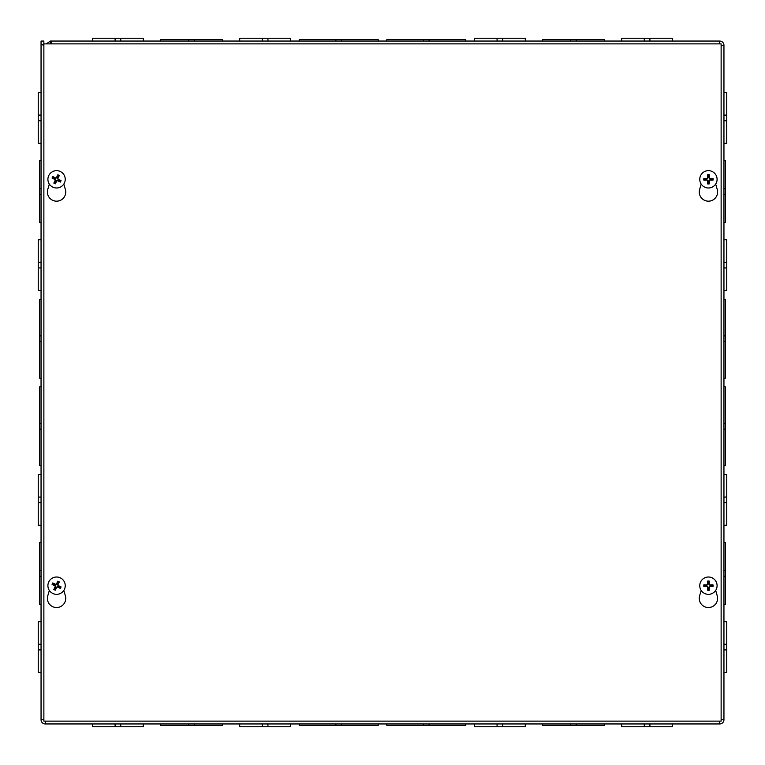 <?xml version="1.0" encoding="UTF-8"?>
<svg xmlns="http://www.w3.org/2000/svg" width="765" height="765" viewBox="0 0 765 765"><rect width="100%" height="100%" fill="white"/><g stroke="black" fill="none" stroke-linecap="round" stroke-linejoin="round"><path stroke-width="1.15" d="M120.736 726.75L120.736 723.948L143.313 723.948L143.313 726.75L92.517 726.75L92.517 723.948L115.094 723.948L115.094 726.75M267.932 726.75L267.932 723.948L290.509 723.948L290.509 726.75L239.713 726.75L239.713 723.948L262.29 723.948L262.29 726.75M502.71 726.75L502.71 723.948L525.287 723.948L525.287 726.75L474.491 726.75L474.491 723.948L497.068 723.948L497.068 726.75L497.068 723.948M649.906 723.948L672.483 723.948L672.483 726.75L621.687 726.75L621.687 723.948L649.906 723.948L649.906 726.75M576.303 723.948L604.532 723.948L604.532 725.354L576.303 725.354L576.303 723.948M570.661 725.354L542.442 725.354L542.442 723.948L570.661 723.948L570.661 725.354L576.303 725.354M429.117 723.948L465.799 723.948L465.799 725.354L429.117 725.354L429.117 723.948M423.475 725.354L386.794 725.354L386.794 723.948L423.475 723.948L423.475 725.354L429.117 725.354M719.349 721.127L719.741 723.948L45.259 723.948L45.651 721.127M341.525 723.948L378.206 723.948L378.206 725.354L341.525 725.354L341.525 723.948M335.883 725.354L299.201 725.354L299.201 723.948L335.883 723.948L335.883 725.354L341.525 725.354M194.329 723.948L222.558 723.948L222.558 725.354L194.329 725.354L194.329 723.948M188.687 725.354L160.468 725.354L160.468 723.948L188.687 723.948L188.687 725.354L194.329 725.354M43.873 719.349L41.052 719.741L41.052 41.052L43.844 41.052L43.844 44.169M41.052 92.517L41.052 143.313L38.25 143.313L38.25 92.517L41.052 92.517L41.052 44.351L43.873 45.298M41.052 262.28L41.052 290.509L38.25 290.509L38.25 239.713L41.052 239.713L41.052 262.28L38.25 262.28M41.052 644.254L41.052 672.483L38.25 672.483L38.25 621.687L41.052 621.687L41.052 644.254L38.25 644.254L41.052 644.254M41.052 290.509L41.052 604.532L39.646 604.532L39.646 576.303L41.052 576.303M41.052 715.074L41.052 672.483M41.052 621.687L41.052 604.532M41.052 239.713L41.052 222.558L39.646 222.558L39.646 194.329L41.052 194.329L41.052 222.558M41.052 194.329L41.052 143.313M41.052 160.468L39.646 160.468L39.646 194.329M41.052 188.687L39.646 188.687M41.052 299.201L39.646 299.201L39.646 341.525L41.052 341.525M39.646 341.525L39.646 378.206L41.052 378.206M41.052 335.883L39.646 335.883M723.948 120.746L723.948 92.517L726.75 92.517L726.75 143.313L723.948 143.313L723.948 120.746L726.75 120.746M723.948 194.339L725.354 194.339L725.354 222.558L723.948 222.558L723.948 188.697L725.354 188.697L725.354 160.468L723.948 160.468M723.948 341.525L725.354 341.525L723.948 341.525L723.948 299.201L725.354 299.201L725.354 335.883L723.948 335.883M721.127 45.651L723.948 45.259L723.948 719.741L721.127 719.349M723.948 429.117L725.354 429.117L725.354 465.799L723.948 465.799L723.948 386.794L725.354 386.794L725.354 423.475L723.948 423.475M726.75 262.28L723.948 262.28L723.948 239.713L726.75 239.713L726.75 290.509L723.948 290.509M723.948 604.532L725.354 604.532L725.354 570.671L723.948 570.671M725.354 570.671L725.354 542.442L723.948 542.442M723.948 576.313L725.354 576.313M725.354 429.117L725.354 423.475M51.465 43.844L50.117 43.873M672.483 41.052L621.687 41.052L621.687 38.25L672.483 38.25L672.483 41.052M502.72 41.052L474.491 41.052L474.491 38.25L525.287 38.25L525.287 41.052L502.72 41.052L502.72 38.25M120.746 41.052L92.517 41.052L92.517 38.25L143.313 38.25L143.313 41.052L120.746 41.052L120.746 38.25M194.339 41.052L194.339 39.646L222.558 39.646L222.558 41.052L160.468 41.052L160.468 39.646L188.697 39.646L188.697 41.052M341.525 41.052L341.525 39.646L378.206 39.646L378.206 41.052L299.201 41.052L299.201 39.646L335.883 39.646L335.883 41.052M46.388 43.873L50.366 41.052L719.741 41.052L719.349 43.873M429.117 41.052L429.117 39.646L465.799 39.646L465.799 41.052L386.794 41.052L386.794 39.646L423.475 39.646L423.475 41.052M576.313 41.052L576.313 39.646L604.532 39.646L604.532 41.052L542.442 41.052L542.442 39.646L570.671 39.646L570.671 41.052M267.941 41.052L239.713 41.052L239.713 38.25L290.509 38.25L290.509 41.052L267.941 41.052L267.941 38.25M576.313 39.646L570.671 39.646M429.117 39.646L423.475 39.646M721.127 719.989A1.415 1.415 0 0 0 721.156 719.741L723.948 719.741A4.208 4.208 0 0 1 719.741 723.948L719.741 721.156A1.415 1.415 0 0 0 719.989 721.127M719.989 43.873A1.415 1.415 0 0 0 719.741 43.844L719.741 41.052A4.208 4.208 0 0 1 723.948 45.259L721.156 45.259A1.415 1.415 0 0 0 721.127 45.011M43.873 44.37L41.052 44.351M43.844 719.741L41.052 719.741A4.208 4.208 0 0 0 45.259 723.948L45.259 721.156M51.465 43.873L51.465 41.052M50.366 41.052L50.366 43.844M723.948 378.206L725.354 378.206L725.354 335.883M725.354 194.339L725.354 188.697M41.052 423.475L39.646 423.475L41.052 423.475M41.052 386.794L39.646 386.794L39.646 465.799L41.052 465.799M39.646 429.117L41.052 429.117M41.052 570.661L39.646 570.661L39.646 576.303M41.052 542.442L39.646 542.442L39.646 570.661M341.525 39.646L335.883 39.646M194.339 39.646L188.697 39.646M644.254 723.948L644.254 726.75M644.254 41.052L644.254 38.25M649.906 41.052L649.906 38.25M497.068 41.052L497.068 38.25M262.28 41.052L262.28 38.25M115.094 41.052L115.094 38.25M41.052 115.094L38.25 115.094L41.052 115.094M41.052 120.746L38.25 120.746M41.052 267.932L38.25 267.932M41.052 474.491L38.25 474.491L38.25 525.287L41.052 525.287M41.052 502.72L38.25 502.72M41.052 497.059L38.25 497.059M41.052 649.906L38.25 649.906M723.948 672.483L726.75 672.483L726.75 621.687L723.948 621.687M723.948 644.254L726.75 644.254M723.948 649.906L726.75 649.906M723.948 525.287L726.75 525.287L726.75 474.491L723.948 474.491M723.948 497.068L726.75 497.068M723.948 502.72L726.75 502.72M723.948 267.941L726.75 267.941M723.948 115.094L726.75 115.094M715.677 590.437L717.235 595.82A9.161 9.161 0 0 1 708.428 607.534A9.161 9.161 0 0 1 699.621 595.82L701.18 590.437M63.82 590.437L65.379 595.82A9.161 9.161 0 0 1 56.572 607.534A9.161 9.161 0 0 1 47.765 595.82L49.323 590.437M715.677 184.078L717.235 189.462A9.161 9.161 0 0 1 708.428 201.176A9.161 9.161 0 0 1 699.621 189.462L701.18 184.078M63.82 184.078L65.379 189.462A9.161 9.161 0 0 1 56.572 201.176A9.161 9.161 0 0 1 47.765 189.462L49.323 184.078M721.127 43.873L721.127 721.127L43.873 721.127L43.873 43.873L721.127 43.873M58.322 583.332A2.926 2.926 0 0 0 57.308 582.844L57.796 581.199A11.465 1.004 114.1 0 0 56.447 584.03L55.635 584.317A11.465 1.004 -152.7 0 0 52.814 582.94L54.219 583.924A2.926 2.926 0 0 0 53.741 584.938L55.07 585.455L55.539 586.784L53.837 589.433A4.647 4.647 0 0 0 55.348 590.159A11.465 1.004 -65.9 0 0 56.696 587.329L57.509 587.042A11.465 1.004 27.3 0 0 60.33 588.409L58.915 587.424A2.926 2.926 0 0 0 59.402 586.42L58.064 585.894L57.605 584.575L59.307 581.926A4.647 4.647 0 0 0 57.796 581.199M53.741 584.938L52.087 584.45A11.465 1.004 24.1 0 0 54.917 585.799L55.204 586.612A11.465 1.004 117.3 0 0 53.837 589.433M52.814 582.94A4.647 4.647 0 0 0 52.087 584.45M54.822 588.027A2.926 2.926 0 0 0 55.826 588.515L55.348 590.159M59.402 586.42L61.047 586.898A11.465 1.004 -155.9 0 0 58.217 585.56L57.939 584.747A11.465 1.004 -62.7 0 0 59.307 581.926M60.33 588.409A4.647 4.647 0 0 0 61.047 586.898M55.826 588.515L56.352 587.176L57.671 586.707L58.915 587.424M57.308 582.844L56.792 584.183L55.463 584.642L54.219 583.924M60.33 577.862A8.673 8.673 0 0 1 61.458 592.837A8.673 8.673 0 0 1 47.927 586.334A8.673 8.673 0 0 1 60.33 577.862M708.992 582.806A2.926 2.926 0 0 0 707.874 582.806L707.596 581.104A11.465 1.004 88.4 0 0 707.606 584.24L706.994 584.852A11.465 1.004 -178.4 0 0 703.857 584.843L705.56 585.12A2.926 2.926 0 0 0 705.56 586.239L706.984 586.133L707.979 587.118L707.596 590.245A4.647 4.647 0 0 0 709.27 590.245A11.465 1.004 -91.6 0 0 709.251 587.109L709.863 586.506A11.465 1.004 1.6 0 0 712.999 586.516L711.307 586.239A2.926 2.926 0 0 0 711.307 585.12L709.872 585.225L708.878 584.231L709.27 581.104A4.647 4.647 0 0 0 707.596 581.104M705.56 586.239L703.857 586.516A11.465 1.004 -1.6 0 0 706.994 586.506L707.606 587.109A11.465 1.004 91.6 0 0 707.596 590.245M703.857 584.843A4.647 4.647 0 0 0 703.857 586.516M707.874 588.553A2.926 2.926 0 0 0 708.992 588.553L709.27 590.245M711.307 585.12L712.999 584.843A11.465 1.004 178.4 0 0 709.863 584.852L709.251 584.24A11.465 1.004 -88.4 0 0 709.27 581.104M712.999 586.516A4.647 4.647 0 0 0 712.999 584.843M708.992 588.553L708.878 587.118L709.872 586.133L711.307 586.239M707.874 582.806L707.979 584.231L706.984 585.225L705.56 585.12M708.428 577.011A8.673 8.673 0 0 1 715.935 590.016A8.673 8.673 0 0 1 700.922 590.016A8.673 8.673 0 0 1 708.428 577.011M58.322 176.973A2.926 2.926 0 0 0 57.308 176.486L57.796 174.841A11.465 1.004 114.1 0 0 56.447 177.671L55.635 177.958A11.465 1.004 -152.7 0 0 52.814 176.591L54.219 177.576A2.926 2.926 0 0 0 53.741 178.58L55.07 179.106L55.539 180.425L53.837 183.074A4.647 4.647 0 0 0 55.348 183.801A11.465 1.004 -65.9 0 0 56.696 180.97L57.509 180.683A11.465 1.004 27.3 0 0 60.33 182.06L58.915 181.076A2.926 2.926 0 0 0 59.402 180.062L58.064 179.546L57.605 178.216L59.307 175.567A4.647 4.647 0 0 0 57.796 174.841M53.741 178.58L52.087 178.102A11.465 1.004 24.1 0 0 54.917 179.44L55.204 180.253A11.465 1.004 117.3 0 0 53.837 183.074M52.814 176.591A4.647 4.647 0 0 0 52.087 178.102M54.822 181.668A2.926 2.926 0 0 0 55.826 182.156L55.348 183.801M59.402 180.062L61.047 180.55A11.465 1.004 -155.9 0 0 58.217 179.201L57.939 178.388A11.465 1.004 -62.7 0 0 59.307 175.567M60.33 182.06A4.647 4.647 0 0 0 61.047 180.55M55.826 182.156L56.352 180.817L57.671 180.358L58.915 181.076M57.308 176.486L56.792 177.824L55.463 178.293L54.219 177.576M60.33 171.513A8.673 8.673 0 0 1 61.458 186.478A8.673 8.673 0 0 1 47.927 179.976A8.673 8.673 0 0 1 60.33 171.513M708.992 176.447A2.926 2.926 0 0 0 707.874 176.447L707.596 174.755A11.465 1.004 88.4 0 0 707.606 177.891L706.994 178.494A11.465 1.004 -178.4 0 0 703.857 178.484L705.56 178.761A2.926 2.926 0 0 0 705.56 179.88L706.984 179.775L707.979 180.769L707.596 183.896A4.647 4.647 0 0 0 709.27 183.896A11.465 1.004 -91.6 0 0 709.251 180.76L709.863 180.148A11.465 1.004 1.6 0 0 712.999 180.158L711.307 179.88A2.926 2.926 0 0 0 711.307 178.761L709.872 178.867L708.878 177.882L709.27 174.755A4.647 4.647 0 0 0 707.596 174.755M705.56 179.88L703.857 180.158A11.465 1.004 -1.6 0 0 706.994 180.148L707.606 180.76A11.465 1.004 91.6 0 0 707.596 183.896M703.857 178.484A4.647 4.647 0 0 0 703.857 180.158M707.874 182.194A2.926 2.926 0 0 0 708.992 182.194L709.27 183.896M711.307 178.761L712.999 178.484A11.465 1.004 178.4 0 0 709.863 178.494L709.251 177.891A11.465 1.004 -88.4 0 0 709.27 174.755M712.999 180.158A4.647 4.647 0 0 0 712.999 178.484M708.992 182.194L708.878 180.769L709.872 179.775L711.307 179.88M707.874 176.447L707.979 177.882L706.984 178.867L705.56 178.761M708.428 170.652A8.673 8.673 0 0 1 715.935 183.657A8.673 8.673 0 0 1 700.922 183.657A8.673 8.673 0 0 1 708.428 170.652M57.614 581.649A4.16 4.16 0 0 1 59.068 582.347M52.536 584.632A4.16 4.16 0 0 1 53.234 583.179M55.529 589.71A4.16 4.16 0 0 1 54.076 589.012M60.598 586.717A4.16 4.16 0 0 1 59.9 588.18M707.625 581.591A4.16 4.16 0 0 1 709.241 581.591M704.345 586.487A4.16 4.16 0 0 1 704.345 584.871M709.241 589.758A4.16 4.16 0 0 1 707.625 589.758M712.511 584.871A4.16 4.16 0 0 1 712.511 586.487M57.614 175.29A4.16 4.16 0 0 1 59.068 175.988M52.536 178.283A4.16 4.16 0 0 1 53.234 176.82M55.529 183.351A4.16 4.16 0 0 1 54.076 182.653M60.598 180.368A4.16 4.16 0 0 1 59.9 181.821M707.625 175.242A4.16 4.16 0 0 1 709.241 175.242M704.345 180.129A4.16 4.16 0 0 1 704.345 178.513M709.241 183.409A4.16 4.16 0 0 1 707.625 183.409M712.511 178.513A4.16 4.16 0 0 1 712.511 180.129"/></g></svg>
